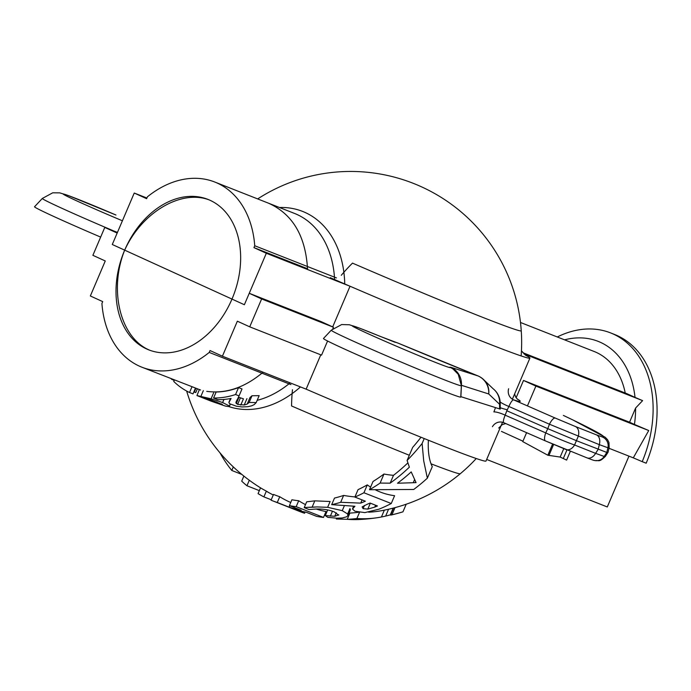 <?xml version="1.0" encoding="UTF-8"?>
<svg xmlns="http://www.w3.org/2000/svg" width="691" height="691" viewBox="0 0 691 691"><rect width="100%" height="100%" fill="white"/><g stroke="black" fill="none" stroke-linecap="round" stroke-linejoin="round"><path stroke-width="1.04" d="M635.608 408.027L629.553 422.21L634.442 424.438A92.672 67.554 111.5 0 0 635.608 408.027L642.604 400.633L523.994 353.922M522.854 352.704L626.927 393.689L635.029 397.385A92.672 67.554 111.5 0 0 564.582 339.842M520.487 322.481L594.156 351.494A80.847 58.934 111.5 0 1 625.234 393.024M629.553 422.21L523.51 380.447L516.186 397.601M642.604 400.633L635.029 397.385M557.283 336.966A105.11 76.623 111.5 0 1 610.602 332.907A105.11 76.623 111.5 0 1 642.215 461.648L633.293 457.848L648.737 430.536L535.888 386.096L523.51 380.447M648.737 430.536L634.442 424.438M633.293 457.848L608.987 448.278M527.44 405.902L535.888 386.096M307.547 268.73L253.942 247.62L266.32 253.269L350.035 286.238L332.699 326.886M266.32 253.269L244.372 304.731L249.244 293.295L321.073 321.583L333.459 327.232L332.837 328.683M146.907 198.023L134.244 193.039L112.288 244.502L124.674 250.151A80.847 58.934 111.5 0 1 207.956 199.397A80.847 58.934 111.5 0 1 231.986 299.082L244.372 304.731L231.986 299.082A80.847 58.934 111.5 0 1 148.703 349.845A80.847 58.934 111.5 0 1 124.674 250.151C108.401 290.557 120.571 338.59 150.059 350.354M521.455 350.812L525.531 355.217L528.261 356.651A171.023 4.492 -156.9 0 1 529.902 358.111A171.023 4.492 -156.9 0 1 350.035 286.238A171.023 4.492 -156.9 0 1 330.255 277.678M500.232 407.742A171.023 4.492 23.1 0 0 507.332 409.694A171.023 4.492 23.1 0 1 500.232 407.742M253.942 247.62L254.737 245.746L336.439 277.92M134.244 193.039L146.622 198.688L147.425 196.814A99.504 72.538 111.5 0 1 214.789 182.035A99.504 72.538 111.5 0 1 254.737 245.746M610.602 332.907L614.567 334.47A105.11 76.623 111.5 0 1 646.18 463.203L642.215 461.648M341.268 275.312A150.707 103.089 -65.5 0 1 352.496 263.124A152.365 4.008 -156.9 0 0 521.247 330.834A152.365 4.008 -156.9 0 0 521.256 330.782A171.023 171.023 0 0 0 257.674 198.922A171.023 171.023 0 0 1 521.126 355.925M495.473 407.673A170.798 158.334 81.2 0 1 493.884 411.914A9.329 1.857 -158.7 0 1 505.156 415.161C503.385 419.584 502.944 422.106 503.834 422.719L503.013 422.408A9.329 8.983 107.7 0 1 503.739 422.676M266.294 491.258A171.023 171.023 0 0 0 273.282 495.006A171.023 171.023 0 0 1 272.228 494.471A170.919 116.917 -65.5 0 1 266.355 491.12A169.649 123.672 111.5 0 1 260.533 487.837L258.071 493.624A175.911 128.232 111.5 0 0 263.893 496.881L271.243 499.774M327.448 510.511L325.288 515.581L327.724 517.326L336.672 518.19A175.911 128.232 -68.5 0 0 342.192 517.982L346.632 516.808L347.893 515.598L347.642 513.992L342.27 510.658L327.629 507.315L330.117 501.502L314.811 500.854L306.683 501.821L304.204 507.643L309.058 509.552L316.288 509.017C323.086 508.835 329.08 509.803 334.271 511.901L338.728 515.166M350.346 509.837L349.957 508.559L347.642 513.992M407.88 462.884A170.642 124.389 111.5 0 1 393.49 475.322A106.682 92.456 -64.3 0 1 383.98 474.026A169.649 123.672 111.5 0 1 373.019 481.489L369.512 489.72L413.728 489.47A175.911 128.232 -68.5 0 0 427.358 478.172L423.713 460.862L422.106 443.501A175.911 128.232 111.5 0 1 407.103 460.456L409.366 467.176A175.911 128.232 111.5 0 1 390.147 483.164L380.119 483.069A175.911 128.232 111.5 0 1 369.512 489.72M420.992 437.239A169.649 123.672 111.5 0 1 412.682 447.371L407.103 460.456M427.358 478.172L432.272 466.667A85.183 34.377 -66.2 0 1 428.394 440.219M370.609 487.138A123.862 84.725 -65.5 0 1 367.292 484.875A169.649 123.672 111.5 0 1 358.042 489.651L354.88 497.071L365.366 501.2A175.911 128.232 111.5 0 1 360.711 503.117L340.698 502.297A175.911 128.232 111.5 0 1 331.68 504.663L354.915 506.253L352.496 509.025L354.924 511.21L364.848 512.601L378.927 509.207A175.911 128.232 -68.5 0 0 391.261 503.523L394.596 495.697A123.862 84.725 -65.5 0 1 375.541 489.919M354.941 496.924A144.79 139.858 -61.3 0 1 343.617 495.43A169.649 123.672 111.5 0 1 334.487 498.073L331.68 504.663M290.747 502.495A170.461 116.598 -65.5 0 1 279.743 496.717A169.649 123.672 111.5 0 1 273.524 494.428L271.062 500.189A175.911 128.232 111.5 0 0 272.392 500.725L299.721 511.495A175.911 128.232 -68.5 0 0 304.61 513.258L305.137 512.005M305.5 504.603A166.289 113.747 -65.5 0 1 298.702 500.75A169.649 123.672 111.5 0 1 291.904 499.774L289.408 505.631L301.198 510.278A175.911 128.232 111.5 0 1 289.071 507.142L289.667 505.734M304.61 513.258L293.891 509.042A175.911 128.232 -68.5 0 0 306.027 512.178L316.737 516.393A175.911 128.232 -68.5 0 0 323.509 517.429L326.014 511.556A166.289 113.747 -65.5 0 1 316.21 509.017M358.577 512.247A167.671 122.221 111.5 0 1 349.905 513.093L347.253 519.304A167.049 114.265 114.5 0 0 359.165 519.511A177.242 177.242 0 0 0 377.701 517.645A162.411 111.096 -65.5 0 1 356.901 518.5A174.002 126.842 111.5 0 1 347.253 519.304L336.37 519.01L336.724 518.19M391.564 514.933A177.242 177.242 0 0 0 402.758 511.884A136.801 19.728 -67.1 0 0 402.965 511.815L406.204 504.214A169.753 168.008 -56.4 0 1 395.019 507.626A135.963 18.985 112.9 0 1 394.587 507.755A171.023 171.023 0 0 1 380.81 510.822A155.605 106.44 -65.5 0 1 368.649 512.178M235.579 394.526A105.723 77.072 111.5 0 1 213.588 398.016L216.153 391.996A99.504 72.538 111.5 0 0 238.542 387.591L235.579 394.526L239.051 395.891L235.864 402.663L237.635 404.373L244.225 404.986L247.188 404.071L249.131 402.473L256.206 402.585L259.16 395.649L251.999 395.753L249.131 402.473M230.889 398.474L230.103 400.314L231.088 398.439A105.723 77.072 -68.5 0 1 217.777 399.666L213.588 398.016M230.103 400.314L228.902 402.49L229.585 403.717L236.417 406.213L242.014 406.947L247.914 406.697L251.671 405.824L254.193 404.624L256.206 402.585M229.015 401.981L228.902 402.49M247.188 404.071L249.978 397.541L251.999 395.753M236.262 403.604L238.931 397.351L243.448 398.819L240.77 405.09M238.542 387.591L242.005 388.955L239.051 395.891M211.334 401.246L225.128 405.988C228.16 406.645 229.576 406.654 229.395 405.997L222.623 402.559L211.083 398.802L196.952 395.563L211.342 401.246M230.31 404.183L229.429 406.239L230.189 404.114M199.276 389.759L196.952 395.563M191.925 386.917L189.533 392.514A105.723 77.072 111.5 0 1 173.752 381.449L174.365 379.998M197.281 389.024L195.769 392.566L194.266 392.099L195.821 388.454M195.389 388.282L193.005 393.879L189.533 392.514M171.843 379.005L171.696 379.359A105.723 77.072 111.5 0 1 171.109 378.72M174.218 380.352L171.696 379.359M395.019 507.626L391.944 514.821A143.711 20.065 112.9 0 1 391.555 514.933A143.711 20.065 112.9 0 1 390.605 515.054L390.329 514.838A161.487 106.69 -65.6 0 1 385.647 516.082A161.746 107.9 -65.6 0 1 381.432 516.989A162.411 111.096 -65.5 0 1 377.701 517.645M402.965 511.815A176.024 174.21 -56.4 0 1 391.944 514.821M393.188 508.118L390.329 514.838M359.501 512.394L356.901 518.5M384.351 510.148L381.432 516.989M383.98 474.026L380.119 483.069M424.222 438.543L422.106 443.501M393.49 475.322L390.147 483.164M353.567 506.201L352.496 509.025M362.084 499.904L360.711 503.117M343.617 495.43L340.698 502.297M367.292 484.875L363.932 492.761L391.261 503.523M363.932 492.761A175.911 128.232 111.5 0 1 354.88 497.071M338.771 514.864L334.738 516.281L325.288 515.581M342.192 517.982L336.672 518.19M327.629 507.315L317.005 506.926A175.911 128.232 111.5 0 1 307.46 507.332L317.005 506.926M307.46 507.332L304.204 507.643M298.702 500.75L296.18 506.667L323.509 517.429M296.18 506.667A175.911 128.232 111.5 0 1 289.408 505.631M279.743 496.717L277.272 502.495A175.911 128.232 111.5 0 1 272.392 500.725M277.272 502.495L289.071 507.142M266.355 491.12L263.893 496.881M243.863 476.073L241.703 481.152A175.911 128.232 111.5 0 0 246.946 485.756L259.341 490.636M249.304 480.245L246.946 485.756M233.308 466.909L231.787 470.467A175.911 128.232 111.5 0 1 219.963 452.804M231.787 470.467L241.833 474.423M263.081 372.216C244.83 387.565 226.043 393.939 206.739 391.356M200.563 390.018L141.871 367.197A99.504 72.538 111.5 0 1 101.922 303.487L102.717 301.613L90.34 295.973L105.265 260.965L92.888 255.316L104.782 227.425L117.168 233.066L112.288 244.502L231.986 299.082L124.674 250.151C141.759 212.422 181.085 189.092 209.295 199.949M377.459 505.967A175.911 128.232 111.5 0 1 374.79 507.09L367.828 509.103L363.103 508.68L362.136 506.892L367.249 504.249A175.911 128.232 -68.5 0 0 370.082 503.057L377.459 505.967M416.068 482.62L397.515 483.234A175.911 128.232 -68.5 0 0 411.205 471.901L416.068 482.62M222.079 404.235L216.387 402.931L203.957 398.042L209.649 399.338L222.424 404.537M204.044 397.835L203.595 397.809M606.802 452.441L604.21 456.466A9.329 9.294 96.3 0 1 595.409 460.638C598.769 460.016 598.838 462.815 605.42 456.328L608.037 452.303A279.855 7.351 -156.9 0 1 606.802 452.441L576.596 440.754L547.773 428.662L576.596 440.754L606.802 452.441L607.925 447.768L599.304 444.65A9.329 6.504 111.6 0 0 596.506 434.889L602.535 437.075A9.329 9.294 96.3 0 1 607.925 447.768A279.026 7.333 23.1 0 0 609.151 447.569L608.063 452.242A279.855 7.351 -156.9 0 1 606.802 452.441M586.745 457.762A9.329 6.504 111.6 0 0 586.97 457.857A9.329 6.504 111.6 0 0 595.599 453.348L574.558 444.995C565.946 441.946 556.341 437.913 545.735 432.903L505.156 415.161A180.109 166.972 -98.8 0 0 506.805 410.756L547.773 428.662L549.44 424.214L599.304 444.65L598.181 449.323L595.599 453.348L604.21 456.466A279.026 7.333 23.1 0 0 605.42 456.328M522.759 441.627L526.585 432.67L522.759 441.627L547.833 455.222L560.168 457.071L566.603 460.094L570.369 451.266L566.62 460.094M501.45 431.391L522.94 441.195M517.041 398.88A179.029 4.707 -156.9 0 1 513.586 399.847C512.428 399.864 510.856 402.076 508.861 406.472A180.109 168.613 -41.8 0 1 506.805 410.756L547.773 428.662L545.735 432.903A9.329 3.014 113.6 0 0 545.458 440.918A9.329 3.014 113.6 0 0 545.536 440.953L565.704 449.418A9.329 6.504 111.6 0 0 565.929 449.513A9.329 6.504 111.6 0 0 574.558 444.995L578.263 436.306A9.329 6.504 111.6 0 0 575.465 426.546L555.288 418.081A9.329 3.014 113.6 0 0 549.44 424.214L508.861 406.472A9.329 1.373 24.9 0 1 500.172 402.05M492.433 426.701A9.329 8.983 107.7 0 1 503.013 422.408M555.288 418.081L513.586 399.847A9.329 8.983 107.7 0 1 508.628 388.739M334.617 279.57A99.504 72.538 111.5 0 0 294.521 213.433L268.384 203.145C292.647 213.985 305.707 236.106 307.573 269.507M499.584 408.977L499.567 404.27L488.736 393.965A18.657 17.465 137.7 0 0 484.538 380.542L493.132 388.757A18.657 17.733 128.3 0 1 499.567 404.27A18.657 3.533 179.9 0 0 500.224 403.345L500.232 409.107L460.888 396.677L461.441 385.302A18.657 17.983 107.6 0 0 450.748 367.267L449.729 367.223A18.657 18.502 -55.4 0 1 453.184 369.141M460.759 397.057A74.628 1.961 -156.9 0 1 391.339 369.599A74.628 1.961 -156.9 0 1 323.474 338.495L331.248 330.203A70.741 1.857 23.1 0 0 395.572 359.683A70.741 1.857 23.1 0 0 461.372 385.708L460.759 397.057M100.653 237.099A74.628 1.961 -156.9 0 1 34.55 206.747L42.315 198.455A70.741 1.857 -156.9 0 0 113.894 231.01M484.538 380.542A18.657 18.657 0 0 0 477.628 375.757A18.657 12.593 111.7 0 1 478.042 375.939L450.748 367.267M398.146 343.159A18.657 4.276 112.7 0 1 398.258 343.194A18.657 4.276 112.7 0 1 398.361 343.246A18.657 18.648 -156.4 0 0 394.786 342.131M461.441 385.302L488.736 393.965A18.657 17.983 107.6 0 0 478.042 375.939A192.97 5.07 23.1 0 1 398.361 343.246L380.007 336.31A18.657 8.232 -67.6 0 0 379.791 336.215A18.657 8.232 -67.6 0 0 379.566 336.128M115.958 215.022A18.657 1.209 113.2 0 0 115.933 215.005A18.657 1.209 113.2 0 0 115.898 214.996A53.207 1.399 23.1 0 0 63.356 194.223A53.207 1.399 23.1 0 0 122.411 220.774M249.244 293.295L261.63 298.944L249.727 326.834L237.35 321.194L222.416 356.202L306.13 389.163L320.779 354.82M222.416 356.202L210.038 350.553L209.235 352.427A99.504 72.538 111.5 0 1 141.871 367.197M628.965 456.146L607.294 506.952L486.671 459.446M502.53 422.27L485.998 461.044A171.023 4.492 -156.9 0 1 306.13 389.163M292.466 389.715A150.707 103.089 -65.5 0 0 291.576 405.971A152.365 4.008 23.1 0 0 409.314 455.257M431.037 463.816A152.365 4.008 23.1 0 0 460.284 473.724A171.023 171.023 0 0 1 406.204 504.223A171.023 171.023 0 0 0 476.254 458.53M209.235 352.427L290.937 384.602M104.782 227.425L117.444 232.409M249.727 326.834L321.557 355.131L327.577 341.017M261.63 298.944L333.459 327.232M545.38 440.884L503.834 422.719M300.464 386.934A104.35 76.07 111.5 0 1 228.566 406.489M246.946 398.612L244.225 404.986M240.295 398.137L237.635 404.373M237.194 399.536L235.864 402.663M223.953 399.441L222.623 402.559M213.605 392.903L211.083 398.802M203.344 390.614L200.865 396.427M393.611 508.015L390.605 515.054M388.567 509.241L385.647 516.082M332.466 511.236L330.367 516.142M336.241 512.757L334.738 516.281M344.386 505.682L342.27 510.658M314.811 500.854L312.177 507.013M290.134 382.866A99.504 72.538 111.5 0 1 257.156 400.339M414.522 479.761L413.287 482.672M375.584 505.225L374.79 507.09M364.502 505.406L363.103 508.68M370.359 503.169L367.828 509.103M221.327 403.846L221.094 404.399M216.801 401.955L216.387 402.931M209.667 399.338L209.287 400.227M560.168 457.071L563.77 448.64M563.286 458.53L566.966 449.919M548.93 455.473L553.638 444.443M547.833 455.222L552.619 444.011M279.475 207.507A104.35 76.07 111.5 0 1 344.749 283.958M563.381 415.421A269.835 7.091 -156.9 0 1 602.535 437.075M575.465 426.546L596.506 434.889M380.007 336.31A53.207 1.399 23.1 0 0 354.915 327.491A53.207 1.399 23.1 0 0 412.121 352.851A53.207 1.399 23.1 0 0 449.729 367.223M115.933 215.005L68.167 195.475L59.78 192.867L52.723 192.806L42.315 198.455M529.902 358.111L512.377 399.199M214.789 182.035L296.491 214.21M325.953 511.711A171.023 171.023 0 0 0 326.878 511.841A171.023 171.023 0 0 1 325.953 511.711M348.808 513.491A171.023 171.023 0 0 0 349.732 513.499A171.023 171.023 0 0 1 348.808 513.491M186.656 391.046A171.023 171.023 0 0 0 260.533 487.837A171.023 171.023 0 0 1 186.656 391.046M230.5 398.552L229.213 401.566M236.443 400.996L236.192 401.575M350.363 509.846L347.91 515.607M595.409 460.638C593.491 460.18 595.996 461.312 586.97 457.857L545.458 440.918L503.774 422.702M498.695 428.075L502.21 424.637L505.752 423.566M572.727 419.869L605.256 437.291L607.57 439.726L608.97 442.551L609.151 447.569M514.622 393.922L515.667 397.057L517.516 399.303M477.628 375.757L398.258 343.194A18.657 18.657 0 0 0 394.742 342.114M394.906 342.218L359.38 328.078L349.396 324.761L341.639 324.563L331.248 330.203M461.372 385.708L458.245 374.297L453.123 369.106M500.224 403.345A18.657 18.657 0 0 0 493.132 388.757M380.81 510.822A171.023 171.023 0 0 0 394.587 507.755"/></g></svg>
